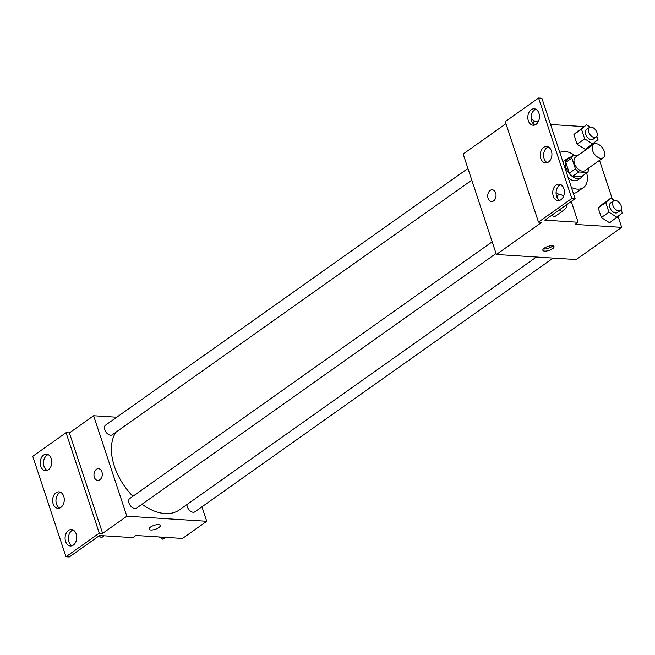 <?xml version="1.0" encoding="UTF-8"?>
<svg xmlns="http://www.w3.org/2000/svg" width="655" height="655" viewBox="0 0 655 655"><rect width="100%" height="100%" fill="white"/><g stroke="black" fill="none" stroke-linecap="round" stroke-linejoin="round"><path stroke-width="0.98" d="M600.881 158.33A8.237 5.068 -125.3 0 1 593.34 152.32A8.237 5.068 -125.3 0 1 593.692 144.28A8.237 5.068 -125.3 0 1 602.592 148.071A8.237 5.068 -125.3 0 1 603.214 157.732A8.237 5.068 -125.3 0 1 600.881 158.33M603.214 157.732L585.046 170.603A8.237 5.068 -125.3 0 1 582.704 171.201A8.237 5.068 -125.3 0 1 575.164 165.191A8.237 5.068 -125.3 0 1 575.516 157.151L593.692 144.28M587.322 172.519L581.263 176.809L572.724 176.269L578.783 171.978L587.322 172.519A11.184 6.886 -125.3 0 0 588.714 169.67L588.272 168.319M577.816 155.522L573.248 155.235A11.184 6.886 -125.3 0 0 571.848 158.084L575.401 168.826A11.184 6.886 -125.3 0 0 578.783 171.978M571.848 158.084L565.789 162.374L569.342 173.117L575.401 168.826M572.724 176.269A11.184 6.886 -125.3 0 1 569.342 173.117M565.789 162.374A11.184 6.886 -125.3 0 1 567.189 159.525L573.248 155.235M569.735 157.724A11.774 7.246 54.7 0 0 567.418 158.559A11.774 7.246 54.7 0 0 565.904 167.639A11.774 7.246 54.7 0 0 581.026 177.775A11.774 7.246 54.7 0 0 582.59 175.868M563.054 162.194A11.774 7.246 -125.3 0 1 564.389 160.704L567.418 158.559M581.026 177.775L577.997 179.92A11.774 7.246 -125.3 0 1 574.656 180.78A11.774 7.246 -125.3 0 1 568.188 177.726M586.675 172.977A21.189 13.034 -125.3 0 1 583.441 187.6A21.189 13.034 -125.3 0 1 577.423 189.148A21.189 13.034 -125.3 0 1 571.406 187.445M559.837 152.476A21.189 13.034 -125.3 0 1 574.525 155.317M583.441 187.6L577.383 191.89A21.189 13.034 -125.3 0 1 573.371 193.389M505.947 123.705L463.15 154.015L496.375 254.484L541.808 222.299L538.484 222.086L571.799 198.49L575.123 198.702L544.837 220.154L578.119 222.266L575.09 224.411L621.693 227.367L618.132 216.608M612.335 199.071L599.521 160.344M594.126 144.026L593.88 143.265M583.916 126.62L550.585 124.499M614.48 200.438L610.796 198.088L598.171 207.864L601.364 217.534L609.617 222.79L622.25 213.014L621.128 209.616M590.229 127.103L586.544 124.753L573.911 134.529L577.112 144.198L585.365 149.455L597.999 139.679L596.869 136.281M544.272 248.171A5.887 2.063 -18.3 0 1 550.159 245.887A5.887 2.063 -18.3 0 1 554.024 246.583A5.887 2.063 -18.3 0 1 549.078 250.398A5.887 2.063 -18.3 0 1 542.848 250.284A5.887 2.063 -18.3 0 1 544.272 248.171M496.375 254.484L576.261 259.552L621.693 227.367M492.257 189.794A5.887 4.151 -86.4 0 0 488.098 198.35A5.887 4.151 93.6 0 1 492.249 189.794A5.887 4.151 93.6 0 1 496.023 195.927A5.887 4.151 93.6 0 1 491.504 201.543A5.887 4.151 93.6 0 1 488.09 198.35A5.887 4.151 -86.4 0 0 491.512 201.543M575.123 198.702L541.898 98.242L538.574 98.029L505.259 121.625L538.484 222.086M538.435 121.396L536.183 121.249M535.34 121.2L534.799 121.167M543.372 248.933A5.887 2.063 161.7 0 0 552.795 245.822M578.119 222.266L571.242 201.453M571.799 198.49L538.574 98.029M556.136 185.046A8.237 5.813 -86.4 0 0 552.812 194.117A8.237 5.813 -86.4 0 0 558.035 200.594A8.237 5.813 -86.4 0 0 564.364 192.734A8.237 5.813 -86.4 0 0 559.083 184.145A8.237 5.813 -86.4 0 0 556.136 185.046M531.213 109.696A8.237 5.813 -86.4 0 0 527.897 118.776A8.237 5.813 -86.4 0 0 533.121 125.244A8.237 5.813 -86.4 0 0 539.442 117.392A8.237 5.813 -86.4 0 0 534.161 108.795A8.237 5.813 -86.4 0 0 531.213 109.696M543.675 147.367A8.237 5.813 -86.4 0 0 540.35 156.447A8.237 5.813 -86.4 0 0 545.574 162.915A8.237 5.813 -86.4 0 0 551.903 155.063A8.237 5.813 -86.4 0 0 546.622 146.474A8.237 5.813 -86.4 0 0 543.675 147.367M554.335 216.944L551.723 215.282L554.335 216.944L561.908 211.581L566.968 207.168L566.248 204.99M563.234 187.166A22.319 13.73 -125.3 0 1 560.516 184.677M560.721 184.595A8.237 5.813 -86.4 0 0 559.46 185.259A8.237 5.813 -86.4 0 0 556.062 193.151A8.237 5.813 -86.4 0 0 559.722 200.356M535.806 109.246A8.237 5.813 -86.4 0 0 534.545 109.909A8.237 5.813 -86.4 0 0 531.139 117.802A8.237 5.813 -86.4 0 0 534.808 125.007M548.26 146.925A8.237 5.813 -86.4 0 0 547.007 147.58A8.237 5.813 -86.4 0 0 543.601 155.472A8.237 5.813 -86.4 0 0 547.261 162.677M536.429 257.022L179.462 509.86A50.664 31.17 -125.3 0 1 165.076 513.553A50.664 31.17 -125.3 0 1 142.037 504.252M132.883 496.31A50.664 31.17 -125.3 0 1 116.001 432.177M186.97 504.546A5.887 3.619 54.7 0 0 193.2 512.267A5.887 3.619 54.7 0 0 194.871 511.833L553.131 258.078M471.796 180.166L112.3 434.797A5.887 3.619 -125.3 0 1 110.63 435.231A5.887 3.619 -125.3 0 1 105.242 430.933A5.887 3.619 -125.3 0 1 105.496 425.193L467.932 168.482M496.056 253.501L136.551 508.133A5.887 3.619 -125.3 0 1 134.881 508.567A5.887 3.619 -125.3 0 1 129.493 504.276A5.887 3.619 -125.3 0 1 129.747 498.529L492.183 241.818M116.754 417.219L93.624 415.745L126.849 516.214L206.734 521.282L201.953 506.814M94.336 477.241A5.887 4.151 93.6 0 1 98.496 468.685A5.887 4.151 93.6 0 1 102.27 474.826A5.887 4.151 93.6 0 1 97.751 480.434A5.887 4.151 93.6 0 1 94.336 477.241M206.734 521.282L182.508 538.443L135.904 535.487L132.875 537.632L99.593 535.52L69.307 556.971L65.975 556.758L32.75 456.298L66.065 432.701L69.397 432.914L102.622 533.375L126.849 516.214M69.397 432.914L93.624 415.745M150.519 527.062A5.887 2.063 -18.3 0 1 156.406 524.778A5.887 2.063 -18.3 0 1 160.27 525.482A5.887 2.063 -18.3 0 1 155.325 529.289A5.887 2.063 -18.3 0 1 149.094 529.175A5.887 2.063 -18.3 0 1 150.519 527.062M65.975 556.758L99.29 533.162L102.622 533.375M149.086 529.175A5.887 2.063 161.7 0 0 155.325 529.281A5.887 2.063 161.7 0 0 160.262 525.474M98.496 468.685A5.887 4.151 -86.4 0 0 94.345 477.241A5.887 4.151 -86.4 0 0 97.751 480.434M56.027 492.765A8.237 5.813 -86.4 0 0 52.703 501.845A8.237 5.813 -86.4 0 0 57.927 508.313A8.237 5.813 -86.4 0 0 64.255 500.461A8.237 5.813 -86.4 0 0 58.975 491.872A8.237 5.813 -86.4 0 0 56.027 492.765M48.413 469.741A8.237 5.813 -86.4 0 0 51.737 460.67A8.237 5.813 -86.4 0 0 46.513 454.193A8.237 5.813 -86.4 0 0 40.184 462.053A8.237 5.813 -86.4 0 0 45.465 470.642A8.237 5.813 -86.4 0 0 48.413 469.741M73.327 545.091A8.237 5.813 -86.4 0 0 76.651 536.019A8.237 5.813 -86.4 0 0 71.428 529.543A8.237 5.813 -86.4 0 0 65.107 537.403A8.237 5.813 -86.4 0 0 70.388 545.992A8.237 5.813 -86.4 0 0 73.327 545.091M66.065 432.701L99.29 533.162M60.612 492.323A8.237 5.813 -86.4 0 0 59.351 492.978A8.237 5.813 -86.4 0 0 55.953 500.87A8.237 5.813 -86.4 0 0 59.613 508.075M48.151 454.644A8.237 5.813 -86.4 0 0 43.517 462.266A8.237 5.813 -86.4 0 0 47.152 470.405M73.073 529.993A8.237 5.813 -86.4 0 0 68.431 537.608A8.237 5.813 -86.4 0 0 72.075 545.754M159.321 536.969L162.858 539.229L165.494 537.362M158.772 536.936A5.887 3.619 -125.3 0 1 158.363 536.936A5.887 3.619 -125.3 0 1 157.937 536.887M98.905 536.011L101.517 537.673L104.145 535.806M610.796 198.088L605.736 202.501L608.937 212.171L617.19 217.427M620.424 210.419L617.395 212.564A5.887 3.619 -125.3 0 1 615.725 212.99A5.887 3.619 -125.3 0 1 610.337 208.699A5.887 3.619 -125.3 0 1 610.591 202.96L613.62 200.815A5.887 3.619 -125.3 0 1 619.982 203.525A5.887 3.619 -125.3 0 1 620.424 210.419A5.887 3.619 -125.3 0 1 618.754 210.844A5.887 3.619 -125.3 0 1 613.367 206.554A5.887 3.619 -125.3 0 1 613.62 200.815M603.222 203.459L598.171 207.864L605.736 202.501M598.171 207.864L601.364 217.534L608.937 212.171M601.364 217.534L609.617 222.79M586.544 124.753L581.484 129.166L584.686 138.835L592.939 144.092M596.173 137.075L593.143 139.22A5.887 3.619 -125.3 0 1 591.473 139.654A5.887 3.619 -125.3 0 1 586.086 135.364A5.887 3.619 -125.3 0 1 586.34 129.616L589.369 127.471A5.887 3.619 -125.3 0 1 595.722 130.181A5.887 3.619 -125.3 0 1 596.173 137.075A5.887 3.619 -125.3 0 1 594.503 137.509A5.887 3.619 -125.3 0 1 589.115 133.219A5.887 3.619 -125.3 0 1 589.369 127.471M578.971 130.116L573.911 134.529L581.484 129.166M573.911 134.529L577.112 144.198L584.686 138.835M577.112 144.198L585.365 149.455M559.288 209.919L561.908 211.581M559.198 194.592L556.062 192.595M557.241 197.843A5.887 3.619 -125.3 0 1 558.338 194.969A5.887 3.619 -125.3 0 1 563.537 196.328M531.254 118.907L534.938 121.257M533.023 123.533A5.887 3.619 -125.3 0 1 534.079 121.625A5.887 3.619 -125.3 0 1 538.091 122.051M556.553 196.23L558.338 194.969M532.482 122.763L534.079 121.625"/></g></svg>
